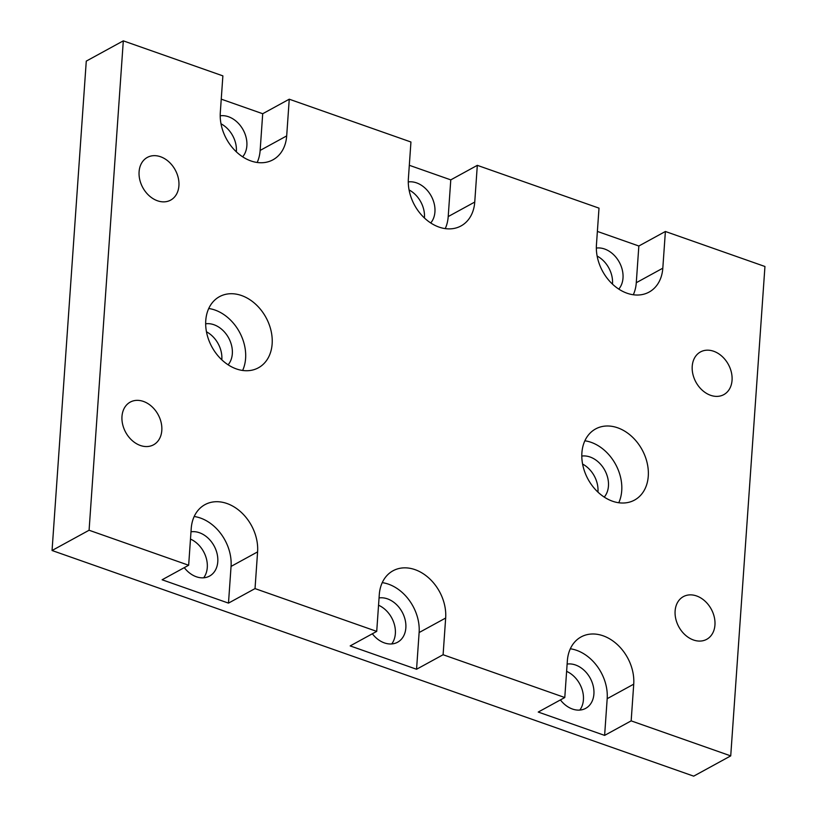 <?xml version="1.0" encoding="UTF-8"?>
<svg xmlns="http://www.w3.org/2000/svg" width="817" height="817" viewBox="0 0 817 817"><rect width="100%" height="100%" fill="white"/><g stroke="black" fill="none" stroke-linecap="round" stroke-linejoin="round"><path stroke-width="1.23" d="M272.143 343.906A40.544 30.78 61.3 0 0 255.251 303.853A40.544 30.78 61.3 0 0 219.487 296.663A40.544 30.78 61.3 0 0 205.761 320.56A40.544 30.78 61.3 0 0 222.653 360.603A40.544 30.78 61.3 0 0 258.407 367.793A40.544 30.78 61.3 0 0 272.143 343.906M242.629 370.469A40.544 30.78 61.3 0 0 245.6 358.428A40.544 30.78 61.3 0 0 208.733 308.509M160.54 156.741A24.326 18.474 61.3 0 0 147.326 157.415A24.326 18.474 61.3 0 0 139.778 179.75A24.326 18.474 61.3 0 0 157.467 200.778A24.326 18.474 61.3 0 0 170.682 200.104A24.326 18.474 61.3 0 0 178.229 177.769A24.326 18.474 61.3 0 0 160.54 156.741M408.377 178.709A40.544 30.78 61.3 0 0 425.259 218.752A40.544 30.78 61.3 0 0 461.023 225.941A40.544 30.78 61.3 0 0 474.748 202.054L477.312 165.34L599.004 208.141L596.441 244.845A40.544 30.78 61.3 0 0 613.322 284.898A40.544 30.78 61.3 0 0 649.086 292.088A40.544 30.78 61.3 0 0 662.812 268.19L665.385 231.487L764.947 266.495L730.725 755.888L631.163 720.87L604.621 735.392L538.24 712.056L564.782 697.524L443.1 654.734L416.558 669.256L350.176 645.91L376.719 631.388L255.027 588.597L228.484 603.12L162.113 579.774L188.656 565.252L89.084 530.243L123.306 40.85L222.878 75.869L220.304 112.572A40.544 30.78 61.3 0 0 237.196 152.616A40.544 30.78 61.3 0 0 272.96 159.805A40.544 30.78 61.3 0 0 286.685 135.908L289.249 99.204L410.941 142.005L408.377 178.709M445.245 228.617A40.544 30.78 61.3 0 0 448.206 216.576L474.748 202.054M89.084 530.243L52.053 550.505L86.275 61.112L123.306 40.85M221.244 99.153L262.706 113.726L289.249 99.204M409.307 165.289L450.78 179.873L477.312 165.34M597.38 231.425L638.843 246.009L665.385 231.487M190.484 539.087A24.326 18.474 -118.7 0 1 207.283 567.488A24.326 18.474 -118.7 0 1 203.668 577.803M190.994 531.806A24.326 18.474 -118.7 0 1 217.782 561.749A24.326 18.474 -118.7 0 1 209.54 576.087A24.326 18.474 -118.7 0 1 184.285 567.641M206.456 331.794A24.326 18.474 -118.7 0 1 221.826 359.5A24.326 18.474 -118.7 0 1 221.805 359.827M205.67 323.798A24.326 18.474 -118.7 0 1 232.324 353.751A24.326 18.474 -118.7 0 1 228.106 364.811M409.072 189.942A24.326 18.474 -118.7 0 1 424.442 217.649A24.326 18.474 -118.7 0 1 424.411 217.976M408.275 181.936A24.326 18.474 -118.7 0 1 434.93 211.899A24.326 18.474 -118.7 0 1 430.722 222.959M52.053 550.505L693.694 776.15L730.725 755.888M597.135 256.078A24.326 18.474 -118.7 0 1 612.505 283.785A24.326 18.474 -118.7 0 1 612.484 284.112M596.339 248.082A24.326 18.474 -118.7 0 1 623.003 278.046A24.326 18.474 -118.7 0 1 618.786 289.095M255.027 588.597L257.59 551.894A40.544 30.78 61.3 0 0 240.709 511.84A40.544 30.78 61.3 0 0 204.944 504.651A40.544 30.78 61.3 0 0 191.219 528.548L188.656 565.252M228.484 603.12L231.058 566.416A40.544 30.78 61.3 0 0 194.191 516.507M633.308 294.753A40.544 30.78 61.3 0 0 636.28 282.713L662.812 268.19M566.61 671.36A24.326 18.474 -118.7 0 1 583.42 699.761A24.326 18.474 -118.7 0 1 579.804 710.085M567.121 664.078A24.326 18.474 -118.7 0 1 593.908 694.021A24.326 18.474 -118.7 0 1 585.677 708.359A24.326 18.474 -118.7 0 1 560.421 699.924M257.171 162.481A40.544 30.78 61.3 0 0 260.143 150.43L286.685 135.908M378.547 605.223A24.326 18.474 -118.7 0 1 395.357 633.624A24.326 18.474 -118.7 0 1 391.731 643.939M379.057 597.942A24.326 18.474 -118.7 0 1 405.845 627.885A24.326 18.474 -118.7 0 1 397.613 642.223A24.326 18.474 -118.7 0 1 372.348 633.778M631.163 720.87L633.726 684.166A40.544 30.78 61.3 0 0 616.845 644.123A40.544 30.78 61.3 0 0 581.081 636.933A40.544 30.78 61.3 0 0 567.355 660.82L564.782 697.524M604.621 735.392L607.184 698.688A40.544 30.78 61.3 0 0 570.317 648.78M648.269 476.178A40.544 30.78 61.3 0 0 631.388 436.125A40.544 30.78 61.3 0 0 595.624 428.935A40.544 30.78 61.3 0 0 581.898 452.832A40.544 30.78 61.3 0 0 598.779 492.886A40.544 30.78 61.3 0 0 634.543 500.075A40.544 30.78 61.3 0 0 648.269 476.178M618.765 502.741A40.544 30.78 61.3 0 0 621.727 490.7A40.544 30.78 61.3 0 0 584.86 440.792M443.1 654.734L445.663 618.03A40.544 30.78 61.3 0 0 428.772 577.976A40.544 30.78 61.3 0 0 393.008 570.787A40.544 30.78 61.3 0 0 379.282 594.684L376.719 631.388M416.558 669.256L419.121 632.552A40.544 30.78 61.3 0 0 382.254 582.644M582.592 464.066A24.326 18.474 -118.7 0 1 597.962 491.773A24.326 18.474 -118.7 0 1 597.932 492.11M581.796 456.07A24.326 18.474 -118.7 0 1 608.451 486.033A24.326 18.474 -118.7 0 1 604.243 497.083M262.706 113.726L260.143 150.43M221.009 123.796A24.326 18.474 -118.7 0 1 236.368 151.502A24.326 18.474 -118.7 0 1 236.348 151.839M220.212 115.8A24.326 18.474 -118.7 0 1 246.867 145.763A24.326 18.474 -118.7 0 1 242.649 156.823M713.68 351.259A24.326 18.474 61.3 0 0 700.465 351.943A24.326 18.474 61.3 0 0 692.908 374.278A24.326 18.474 61.3 0 0 710.606 395.305A24.326 18.474 61.3 0 0 723.821 394.621A24.326 18.474 61.3 0 0 731.368 372.286A24.326 18.474 61.3 0 0 713.68 351.259M696.574 595.95A24.326 18.474 61.3 0 0 683.349 596.635A24.326 18.474 61.3 0 0 675.802 618.969A24.326 18.474 61.3 0 0 693.49 639.997A24.326 18.474 61.3 0 0 706.705 639.323A24.326 18.474 61.3 0 0 714.262 616.988A24.326 18.474 61.3 0 0 696.574 595.95M143.435 401.433A24.326 18.474 61.3 0 0 130.22 402.117A24.326 18.474 61.3 0 0 122.662 424.442A24.326 18.474 61.3 0 0 140.35 445.479A24.326 18.474 61.3 0 0 153.565 444.795A24.326 18.474 61.3 0 0 161.123 422.46A24.326 18.474 61.3 0 0 143.435 401.433M450.78 179.873L448.206 216.576M638.843 246.009L636.28 282.713M231.058 566.416L257.59 551.894M607.184 698.688L633.726 684.166M419.121 632.552L445.663 618.03"/></g></svg>
